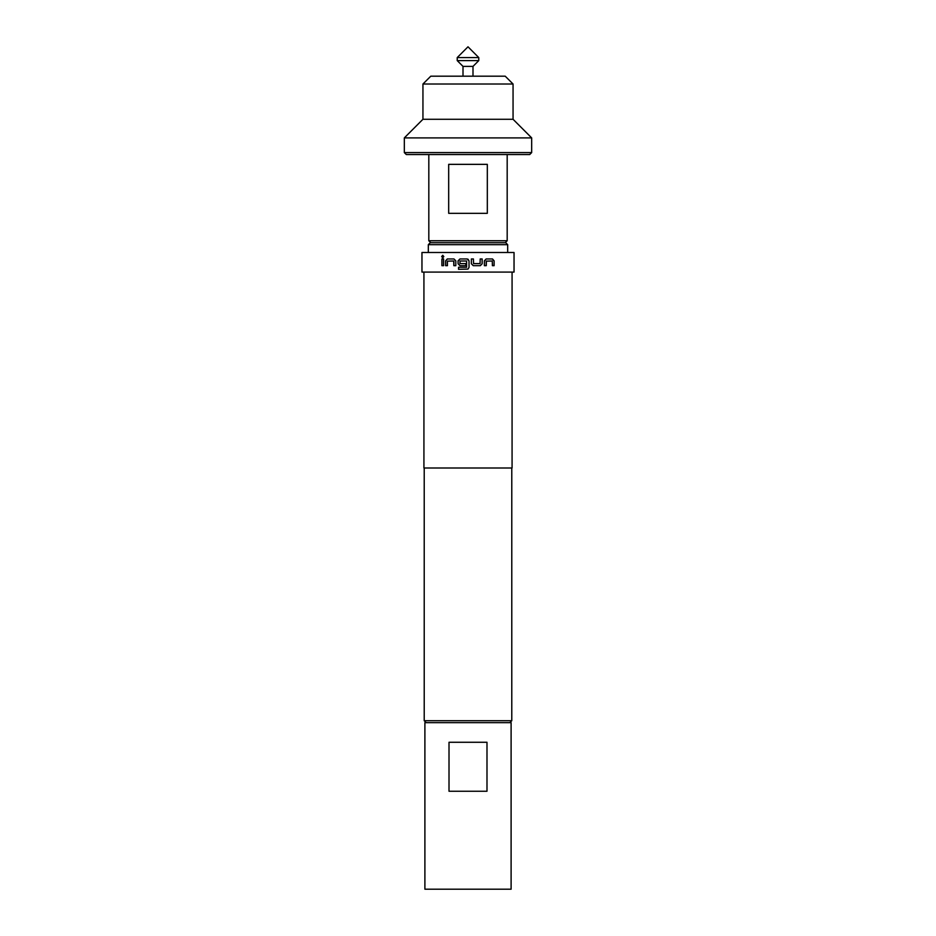 <?xml version="1.0" encoding="UTF-8"?>
<svg xmlns="http://www.w3.org/2000/svg" width="936" height="936" viewBox="0 0 936 936"><rect width="100%" height="100%" fill="white"/><g stroke="black" fill="none" stroke-linecap="round" stroke-linejoin="round"><path stroke-width="1.4" d="M442.786 255.294L441.792 256.569L442.798 257.845M443.816 256.569L442.74 255.294L441.675 256.569L442.74 257.845L443.816 256.569M459.985 258.956L458.113 260.875L458.113 263.753L459.985 265.672M466.608 261.004L466.619 267.251L458.535 267.251L458.535 269.311L468 269.088L469.03 267.38L469.03 260.875L467.111 258.956L459.95 258.956L458.067 260.875L458.067 263.753L459.95 265.672L465.812 265.672L465.812 263.613L459.997 263.613L459.997 261.004L466.608 261.004L466.608 267.251M458.581 267.251L458.581 269.311M463.004 66.386L457.224 60.606L478.776 60.606L472.996 66.386L463.004 66.386L463.004 76.19M457.224 57.576L468 46.8L478.776 57.576L457.224 57.576L457.224 60.606M430.291 242.705L505.709 242.705L507.675 244.67L428.325 244.67L430.291 242.705M531.671 152.591L529.706 154.545L406.294 154.545L404.329 152.591L531.671 152.591L531.671 137.896L404.329 137.896L422.943 119.281L513.057 119.281L531.671 137.896M430.782 242.705L428.817 240.751L507.183 240.751L507.183 154.545M422.943 84.018L430.782 76.19L505.218 76.19L513.057 84.018L422.943 84.018L422.943 119.281M468 164.35L487.317 164.35L487.317 213.326L448.683 213.326L448.683 164.35L468 164.35M511.103 722.674L511.103 889.2L424.897 889.2L424.897 722.674L511.103 722.674M426.172 722.674L424.219 720.72L511.781 720.72L511.781 468M480.332 265.672L482.169 263.753L482.169 258.956L480.191 258.956L480.063 263.613L473.546 263.613L473.405 258.956L471.358 258.956L471.358 263.753L473.265 265.672L480.332 265.672M486.275 261.144L492.277 261.004L492.394 265.672L494.114 265.672L494.114 260.875L492.511 258.956L486.147 258.956L484.368 260.875L484.368 265.672L486.275 265.672L486.392 261.004M468 272.095L514.039 272.095L514.039 252.498L421.96 252.498L421.96 272.095L468 272.095M423.926 272.095L423.926 468L512.074 468L512.074 272.095M447.431 261.144L453.703 261.004L453.831 265.672L455.809 265.672L455.809 260.875L453.96 258.956L447.303 258.956L445.606 260.875L445.606 265.672L447.431 265.672L447.431 261.144M441.886 258.956L443.605 258.956L443.605 265.672L441.886 265.672L441.886 258.956M449.011 742.271L486.989 742.271L486.989 791.248L449.011 791.248L449.011 742.271M511.781 685.655L511.781 673.51M441.991 258.956L441.991 265.672M453.89 261.144L453.89 265.672M447.396 258.956L445.606 260.875M445.711 260.875L445.711 265.672M468 269.088L469.03 267.38L469.03 260.875L468 259.167M480.273 265.672L482.169 263.753M482.11 263.753L482.11 258.956M473.382 258.956L473.546 263.613M486.193 265.672L486.193 261.144M494.009 265.672L494.114 260.875M494.009 260.875L492.406 258.956M505.218 242.705L507.183 240.751M513.057 119.281L513.057 84.018M428.325 252.498L428.325 244.67M509.827 722.674L511.781 720.72M424.219 720.72L424.219 468M507.675 252.498L507.675 244.67M404.329 152.591L404.329 137.896M428.817 240.751L428.817 154.545M478.776 57.576L478.776 60.606M472.996 66.386L472.996 76.19"/></g></svg>
